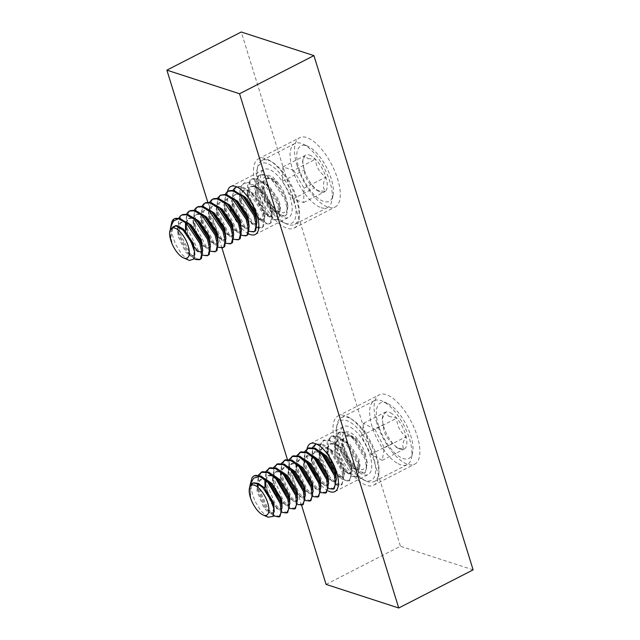 <?xml version="1.0" encoding="UTF-8"?>
<svg xmlns="http://www.w3.org/2000/svg" width="640" height="640" viewBox="0 0 640 640"><rect width="100%" height="100%" fill="white"/><g stroke="black" fill="none" stroke-linecap="round" stroke-linejoin="round"><path stroke-width="0.48" stroke-dasharray="3.2 2.4" d="M376.76 422.92A38.944 16.264 62.9 0 1 379.216 394.84A38.944 16.264 62.9 0 1 417.208 436.064A38.944 16.264 62.9 0 1 414.752 464.144A38.944 16.264 62.9 0 1 376.76 422.92M335.696 443.976A38.944 16.264 62.9 0 1 338.152 415.896A38.944 16.264 62.9 0 1 376.144 457.12A38.944 16.264 62.9 0 1 373.688 485.2A38.944 16.264 62.9 0 1 335.696 443.976M341.928 446A26.944 11.256 62.9 0 1 343.632 426.576A26.944 11.256 62.9 0 1 369.912 455.096A26.944 11.256 62.9 0 1 368.216 474.52A26.944 11.256 62.9 0 1 341.928 446M328.08 490.872A26.944 11.256 62.9 0 1 308.616 463.088A26.944 11.256 62.9 0 1 307.088 448.688M297.168 165.8A38.944 16.264 62.9 0 1 299.624 137.72A38.944 16.264 62.9 0 1 337.616 178.936A38.944 16.264 62.9 0 1 335.16 207.016A38.944 16.264 62.9 0 1 297.168 165.8M256.104 186.856A38.944 16.264 62.9 0 1 258.56 158.776A38.944 16.264 62.9 0 1 296.552 200A38.944 16.264 62.9 0 1 294.096 228.08A38.944 16.264 62.9 0 1 256.104 186.856M262.336 188.88A26.944 11.256 62.9 0 1 264.032 169.448A26.944 11.256 62.9 0 1 290.32 197.968A26.944 11.256 62.9 0 1 288.624 217.4A26.944 11.256 62.9 0 1 262.336 188.88M248.584 233.8A26.944 11.256 62.9 0 1 229.024 205.96A26.944 11.256 62.9 0 1 227.488 191.592M301.576 505.248L287.336 459.272M221.968 248.08L207.728 202.08M326.072 584.384L400.448 546.248L241.264 32M473.12 569.856L400.448 546.248M285.616 223.424A33.544 14.016 -117.1 0 0 293.752 199.088A33.544 14.016 -117.1 0 0 267.04 163.424A33.544 14.016 -117.1 0 0 257 169.856A33.544 14.016 -117.1 0 0 263.856 199.816A33.544 14.016 -117.1 0 0 284.192 222.872A33.544 14.016 -117.1 0 0 285.616 223.424M268.32 160.288A35.944 15.016 62.9 0 1 294.6 192.032A35.944 15.016 62.9 0 1 294.664 224.416A35.944 15.016 62.9 0 1 288.216 224.568A35.944 15.016 62.9 0 1 286.688 223.984A35.944 15.016 62.9 0 1 264.904 199.28A35.944 15.016 62.9 0 1 257.56 167.176A35.944 15.016 62.9 0 1 261.864 160.448A35.944 15.016 62.9 0 1 268.32 160.288M306.448 145.704A31.152 13.016 62.9 0 1 307.776 146.216A31.152 13.016 62.9 0 1 326.648 167.616A31.152 13.016 62.9 0 1 333.016 195.44A31.152 13.016 62.9 0 1 323.696 201.416A31.152 13.016 62.9 0 1 298.896 168.304A31.152 13.016 62.9 0 1 306.448 145.704M321.152 207.688A35.944 15.016 -117.1 0 0 327.6 207.528A35.944 15.016 -117.1 0 0 331.904 200.792A35.944 15.016 -117.1 0 0 324.56 168.696A35.944 15.016 -117.1 0 0 302.776 143.992A35.944 15.016 -117.1 0 0 301.248 143.4A35.944 15.016 -117.1 0 0 294.8 143.56A35.944 15.016 -117.1 0 0 294.864 175.944A35.944 15.016 -117.1 0 0 321.152 207.688M309.328 155A20.752 8.672 62.9 0 1 315.488 159.24A20.752 8.672 62.9 0 1 325.848 177.056A20.752 8.672 62.9 0 1 325.44 191.376A20.752 8.672 62.9 0 1 319.936 191.776A20.752 8.672 62.9 0 1 314.656 187.88A20.752 8.672 62.9 0 1 304.296 170.056A20.752 8.672 62.9 0 1 303.12 158.976A20.752 8.672 62.9 0 1 304.712 155.736A20.752 8.672 62.9 0 1 309.328 155M307.848 158.64L315.488 159.24C315.984 166.632 319.44 172.568 325.848 177.056C322.784 183.296 322.648 188.064 325.44 191.376L317.096 190.512L314.656 187.88C308.304 183.488 304.848 177.552 304.296 170.056L302.536 161.784L304.712 155.736L307.848 158.64M170.432 228.8L170.736 237.008L171.952 242.312A17.736 7.408 62.9 0 1 169.904 230.968L171.904 227.2L172.816 226.576L176.496 226.24L183.904 230.92M194.376 250.864L193.488 255.68L192.872 256.152L190.192 255.976L185.568 252.024L178.008 236.128L177.432 228.264L179.648 223.224L180.56 222.6L184.248 222.264L190.336 225.712M194.816 254.696L193.84 255.656L191.16 255.48L186.544 251.528L178.976 235.632L178.584 233.64L180.616 222.728L181.528 222.104L185.216 221.768L186.872 222.312M202.016 246.088L201.744 250.928M202.712 250.432L200.624 252.176L197.936 252L194.048 248.88M201.592 251.68L201.072 251.864M185.496 222.648L188.312 218.632L191.992 218.296L199.4 222.976M209.768 242.12L208.992 247.728L208.368 248.208L205.688 248.024L201.792 244.904M186.256 223.112L188.368 218.76L189.28 218.128L192.96 217.8L194.616 218.336M210.464 246.456L209.336 247.712L206.656 247.528L203.504 245.176L196.6 234.296M201.168 244.192L193.504 228.184L192.928 220.32L195.152 215.28L196.056 214.656L199.744 214.32L207.152 219M217.52 238.144L216.736 243.76L216.12 244.232L213.432 244.056L208.816 240.104L201.256 224.208L200.68 216.344L202.896 211.304L203.808 210.68L207.488 210.344L214.896 215.024M195.584 231.584L194.08 225.696L196.12 214.784L197.032 214.16L200.712 213.824L202.368 214.36M218.216 242.48L217.088 243.736L214.408 243.56L209.784 239.608L202.224 223.712L201.832 221.72L203.864 210.808L204.776 210.184L208.456 209.848L210.112 210.392M225.264 234.168L224.488 239.784L223.864 240.256L221.184 240.08L216.568 236.128L209 220.232L208.424 212.376L210.648 207.336L211.56 206.704L215.24 206.376L222.648 211.048M225.96 238.512L224.84 239.76L222.152 239.584L217.536 235.632L209.968 219.736L209.576 217.744L211.616 206.84L212.528 206.208L216.208 205.88L217.864 206.416M233.016 230.192L232.24 235.808L231.616 236.288L228.936 236.104L224.312 232.152L216.752 216.264L216.176 208.4L218.392 203.36L219.304 202.736L222.992 202.4L229.08 205.848M233.712 234.536L232.584 235.792L229.904 235.608L225.288 231.656L217.72 215.76L217.328 213.776L219.36 202.864L220.272 202.24L223.96 201.904L225.616 202.44M240.76 226.224L239.984 231.832L239.368 232.312L236.68 232.136L232.064 228.184L224.496 212.288L223.92 204.424L226.144 199.384L227.056 198.76L230.736 198.424L238.144 203.104M241.464 230.56L240.336 231.816L237.648 231.64L233.032 227.68L225.464 211.792L225.08 209.8L227.112 198.888L228.024 198.264L231.704 197.928L233.36 198.472M248.512 222.248L247.736 227.864L247.112 228.336L244.432 228.16L239.816 224.208L232.248 208.312L231.672 200.456L233.896 195.416L234.8 194.784L238.488 194.456L244.576 197.896M249.208 226.592L248.08 227.84L245.4 227.664L242.248 225.312L235.344 214.424M256.44 219.944L255.48 223.888L254.864 224.368L252.184 224.184L247.56 220.232L240 204.336L239.424 196.48L241.64 191.44L242.552 190.816L246.232 190.48L253.64 195.16L262.296 208.336L264.008 214.304L263.232 219.912L262.616 220.392L259.928 220.216L255.312 216.256L247.744 200.368L247.168 192.504L249.392 187.464L250.304 186.84L253.984 186.504L261.392 191.184L270.04 204.368L271.76 210.328L270.984 215.944L270.36 216.416L267.68 216.24L263.064 212.288L255.496 196.392L254.92 188.536L257.136 183.488L258.048 182.864L261.736 182.528L267.64 185.824L269.144 187.208L277.792 200.392L279.512 206.352L278.728 211.968L278.112 212.44L275.424 212.264L270.808 208.312L263.24 192.416L262.672 184.56L264.888 179.52L265.8 178.896L269.48 178.56L276.888 183.24L285.544 196.416L287.368 203.056L287.032 210.104L283.64 212.992L278.256 211.32L272.096 205.552C275.464 210.624 278.76 213.888 281.992 215.352L285.792 215.496L284.824 216L281.024 215.848L274.56 210.624L263.888 189.384A23.96 10.008 -117.1 0 0 272.096 205.552M234.328 211.72L232.824 205.824L234.864 194.912L235.776 194.288L239.456 193.952L241.112 194.496M256.96 222.616L255.832 223.864L253.152 223.688L248.528 219.736L240.968 203.84L240.576 201.856L242.608 190.944L243.52 190.32L247.208 189.984L253.112 193.272L263.264 207.84L265.128 215.04L264.2 219.416L263.584 219.896L260.896 219.712L256.28 215.76L248.712 199.872L248.328 197.88L250.36 186.968L251.272 186.344L254.952 186.008L260.864 189.296L271.008 203.872L272.88 211.064L271.952 215.448L271.328 215.92L268.648 215.744L264.032 211.792L256.464 195.896L256.072 193.904L258.112 182.992L259.016 182.368L262.704 182.032L268.608 185.328L278.76 199.896L280.624 207.096L279.696 211.472L279.08 211.944L276.392 211.768L271.776 207.816L264.208 191.92L263.824 189.928L265.856 179.024L266.768 178.392L270.448 178.064C273.448 178.832 276.448 180.96 279.464 184.448A17.736 7.408 62.9 0 1 285.544 196.416M171.952 242.312L170.832 237.616L172.872 226.704L175.496 225.6M193.856 248.664L185.528 231.096M198.904 251.504L195.752 249.152L193.376 246.392M192.944 245.808L188.048 236.176M187.832 235.56L185.712 225.824L186.6 214.064M200.552 259.208L200.048 259.416M254.8 231.392L251 231.24L244.536 226.016L233.856 204.776L232.856 194.28L235.624 187.584L236.808 186.76L241.608 186.4L249.36 190.96L250.848 192.368L262.624 210.88L264.64 218.2L263.432 226.752L262.544 227.424L258.744 227.272L252.28 222.048L241.608 200.808L240.6 190.304L243.376 183.608L244.552 182.792L249.352 182.432L258.6 188.4L270.368 206.904L272.384 214.224L271.184 222.776L270.296 223.448L266.496 223.296L260.032 218.072L249.352 196.832L248.352 186.328L251.128 179.632L252.304 178.816L257.104 178.456L264.864 183.016L266.344 184.424L278.12 202.936L280.136 210.256L278.936 218.808L278.048 219.472L274.248 219.32L267.776 214.096L257.104 192.856L256.104 182.352L258.872 175.664L260.056 174.84L264.856 174.48L274.096 180.448L285.872 198.96L287.888 206.28L286.68 214.832L285.792 215.496M257.072 227.432L251.312 222.544L240.64 201.304L239.952 198.008L239.824 189.472L242.408 184.104L243.584 183.288L248.384 182.928L256.144 187.488L269.4 207.4L271.696 217.24L270.216 223.272L269.328 223.944L265.528 223.792L260.52 220.128L259.064 218.568L248.384 197.328L247.704 194.032L247.568 185.496L250.16 180.128L251.336 179.312L256.136 178.952L263.896 183.512L277.152 203.432L279.448 213.272L277.96 219.304L277.072 219.968L273.272 219.816L266.808 214.592L256.136 193.352L255.448 190.056L255.32 181.52L257.904 176.16L259.088 175.336L263.888 174.976L271.64 179.536L284.896 199.456L287.192 209.296L285.712 215.328L284.824 216M236.768 186.888L240.64 186.896L248.392 191.464L261.656 211.376L263.944 221.216L262.464 227.248L261.576 227.92L258.752 228.104M247.048 235.368L243.248 235.216L236.784 229.992L226.112 208.752L225.104 198.248L227.88 191.552L229.056 190.736M239.304 239.344L235.496 239.192L229.032 233.968L218.36 212.728L217.36 202.224L220.128 195.528L221.312 194.712M231.552 243.312L227.752 243.16L221.288 237.944L210.608 216.696L209.608 206.2L212.384 199.504L213.56 198.688M223.8 247.288L220 247.136L213.536 241.912L202.864 220.672L201.856 210.168L204.632 203.48L205.808 202.656M216.056 251.264L212.256 251.112L205.792 245.888L195.112 224.648L194.112 214.144L196.88 207.448L198.064 206.632M208.304 255.232L204.504 255.088L198.04 249.864L187.368 228.624L186.36 218.12L189.136 211.424L190.312 210.608M249.32 231.4L243.56 226.52L232.888 205.272L232.2 201.976L233.088 190.216M241.568 235.376L235.816 230.488L225.136 209.248L224.456 205.952L225.344 194.192M233.824 239.352L228.064 234.464L217.392 213.224L216.704 209.928L217.592 198.168M226.072 243.328L220.32 238.44L209.64 217.2L208.96 213.896L209.84 202.136M218.32 247.296L212.568 242.408L201.896 221.168L201.208 217.872L202.096 206.112M210.576 251.272L204.816 246.384L200.224 239.936M197.192 233.992L193.456 221.848L194.344 210.088M202.824 255.248L197 250.272M194.8 247.488L192.48 243.904M189.448 237.968L185.712 225.824M196.752 259.056L190.288 253.832L179.616 232.592L178.608 222.088L181.384 215.4L182.568 214.576M194.112 258.648L189.32 254.328L178.648 233.088L177.96 229.792L178.848 218.032M171.752 222.216L174.816 218.552M169.904 230.968L170.048 230.16M188.6 260.128L181.888 254.456L175.632 244.424L171.752 233.008L171.456 223.368M263.888 189.384L263.24 186.32L263.416 178.408L266.864 174.832L272.84 177L279.464 184.448M293.696 170.416L304.056 188.232L303.64 202.552L292.864 199.048L282.504 181.232L282.92 166.912L293.696 170.416L315.488 159.24M304.056 188.232L325.848 177.056M303.64 202.552L325.44 191.376M292.864 199.048L314.656 187.88M282.504 181.232L304.296 170.056M282.92 166.912L304.712 155.736M362.744 479.496A33.544 14.016 -117.1 0 0 363.784 480A33.544 14.016 -117.1 0 0 374.248 459.424A33.544 14.016 -117.1 0 0 349.104 421.608A33.544 14.016 -117.1 0 0 336.592 426.984A33.544 14.016 -117.1 0 0 343.024 456.096A33.544 14.016 -117.1 0 0 362.744 479.496M350.552 418.544A35.944 15.016 62.9 0 1 375.08 451.392A35.944 15.016 62.9 0 1 374.256 481.536A35.944 15.016 62.9 0 1 366.28 481.104A35.944 15.016 62.9 0 1 365.168 480.568A35.944 15.016 62.9 0 1 344.04 455.496A35.944 15.016 62.9 0 1 337.152 424.304A35.944 15.016 62.9 0 1 341.456 417.576A35.944 15.016 62.9 0 1 350.552 418.544M388.336 403.808A31.152 13.016 62.9 0 1 406.64 425.536A31.152 13.016 62.9 0 1 412.616 452.568A31.152 13.016 62.9 0 1 401 457.56A31.152 13.016 62.9 0 1 377.648 422.44A31.152 13.016 62.9 0 1 387.368 403.336A31.152 13.016 62.9 0 1 388.336 403.808M398.096 463.68A35.944 15.016 -117.1 0 0 407.192 464.648A35.944 15.016 -117.1 0 0 411.496 457.92A35.944 15.016 -117.1 0 0 404.616 426.728A35.944 15.016 -117.1 0 0 383.488 401.656A35.944 15.016 -117.1 0 0 382.368 401.12A35.944 15.016 -117.1 0 0 374.392 400.688A35.944 15.016 -117.1 0 0 373.576 430.832A35.944 15.016 -117.1 0 0 398.096 463.68M390.448 412.776A20.752 8.672 62.9 0 1 396.744 418.176A20.752 8.672 62.9 0 1 406.128 436.688A20.752 8.672 62.9 0 1 404.048 449.184A20.752 8.672 62.9 0 1 399.528 448.896A20.752 8.672 62.9 0 1 392.592 443.184A20.752 8.672 62.9 0 1 383.208 424.68A20.752 8.672 62.9 0 1 382.712 416.104A20.752 8.672 62.9 0 1 385.28 412.176A20.752 8.672 62.9 0 1 390.448 412.776M388.768 416.328L396.744 418.176C396.912 425.792 400.04 431.96 406.128 436.688C402.512 442.32 401.816 446.488 404.048 449.184L396.664 447.624L392.592 443.184C386.56 438.568 383.432 432.4 383.208 424.68L382.072 419.192L385.28 412.176L388.768 416.328M249.792 486.688L252.336 483.736L257.392 483.92L262.96 487.752M273.784 507.984L272.312 513.36L268.48 512.544L263.744 507.592L257.016 491.112L257.152 483.888L259.992 479.808L265.144 479.952L269.736 482.888M274.216 511.952L273.216 512.888L269.448 512.048L264.712 507.096L258 490.744L258.12 483.392L260.968 479.312L266.336 479.544M281.608 504.912L280 509.416L276.224 508.568L273.464 506.072M282.136 507.648L280.968 508.92L277.192 508.072L272.8 503.592M264.912 479.864L267.832 475.792L272.888 475.976L278.76 480.104M289.176 499.272L287.744 505.44L283.976 504.592L281.216 502.104M265.672 480.304L268.712 475.336L274.08 475.568M289.888 503.68L288.712 504.944L284.944 504.096L282.992 502.456L280.208 499.152L276.024 491.512M273.2 486.472L272.512 483.168L272.648 475.936L275.496 471.864L280.64 472L286.512 476.128M296.928 495.296L295.552 501.44L291.728 500.624L286.992 495.672L280.264 479.192L280.4 471.968L283.328 467.84L288.392 468.032L294.264 472.16M275.008 488.808L273.48 482.672L273.616 475.44L276.544 471.32L281.832 471.6M297.632 499.704L296.464 500.968L292.696 500.12L287.96 495.176L281.248 478.824L281.368 471.472L284.208 467.392L289.584 467.624M304.856 492.992L303.24 497.496L299.472 496.648L294.736 491.696L288.008 475.216L288.144 467.992L290.992 463.912L296.136 464.056L302.008 468.184M305.384 495.728L304.208 497L300.44 496.152L298.496 494.512L295.704 491.2L291.52 483.56M312.424 487.352L311.056 493.488L307.224 492.672L302.488 487.728L295.76 471.248L295.896 464.016L298.744 459.936L303.888 460.08L309.76 464.208M290.504 480.864L288.976 474.72L289.112 467.496L291.96 463.416L297.328 463.648M313.128 491.752L311.96 493.024L308.192 492.176L303.456 487.232L296.744 470.872L296.864 463.52L299.712 459.44L305.08 459.68M320.352 485.048L318.744 489.544L314.968 488.696L310.24 483.752L303.504 467.272L303.648 460.048L306.576 455.92L311.632 456.104L317.504 460.24M320.88 487.784L319.712 489.048L315.944 488.2L311.208 483.256L304.496 466.904L304.616 459.544L307.456 455.472L312.824 455.704M327.92 479.408L326.488 485.576L322.72 484.728L316.88 478.152M328.632 483.808L327.456 485.072L323.688 484.232L318.952 479.28L312.248 462.928L312.36 455.576L315.208 451.496L320.576 451.728M313.792 472.136L311.256 463.296L311.392 456.072L314.24 451.992L319.384 452.136L325.256 456.264M335.672 475.432L334.24 481.6L330.472 480.752L325.736 475.808L319.008 459.328L319.144 452.096L321.984 448.016L327.136 448.16L333.16 452.448L342.472 467.6L343.424 471.456L341.984 477.624L338.216 476.776L333.48 471.832L326.752 455.352L326.888 448.12L329.824 444L334.88 444.184L340.912 448.472L350.224 463.624L351.168 467.488L349.8 473.624L345.968 472.808L341.232 467.856L334.504 451.376L334.64 444.152L337.488 440.072L342.632 440.216L348.504 444.344L357.968 459.656L358.92 463.512L357.544 469.648L353.712 468.832L348.984 463.888L342.248 447.408L342.392 440.176L345.232 436.096L350.376 436.24L356.408 440.52L365.72 455.68L366.736 459.976L366.272 467.328L362.36 469.816L356.392 467.136L349.888 460.088C353.072 465.56 356.384 469.44 359.824 471.72L365.232 472.704L364.176 473.24L358.856 472.216L355.52 469.472L352.232 465.648L342.688 443.616A23.96 10.008 -117.1 0 0 349.888 460.088M336.376 479.832L335.208 481.104L331.44 480.256L326.704 475.312L319.992 458.952L320.112 451.6L323.04 447.48L328.104 447.664L334.128 451.952L343.44 467.104L344.576 473.68L343.016 477.096L339.184 476.28L334.448 471.336L327.744 454.984L327.864 447.624L330.792 443.504L335.848 443.688L341.88 447.976L351.192 463.128L352.328 469.704L350.768 473.128L346.936 472.312L342.2 467.36L335.472 450.88L335.608 443.656L338.536 439.536L343.6 439.72L349.624 444L358.936 459.16L360.08 465.728L358.512 469.152L354.688 468.336L349.952 463.392L343.24 447.032L343.36 439.68L346.2 435.6L351.352 435.744C354.504 437.12 357.512 439.704 360.384 443.488A17.736 7.408 62.9 0 1 365.72 455.68M249.936 486.232L250.76 497.24L250.232 494.592L250.368 487.36L253.216 483.28L254.52 482.856M250.76 497.24A17.736 7.408 62.9 0 1 249.624 487.36M273.296 505.888L271.496 503.624L264.968 488.312M272.408 503.048L265.752 486.768L265.128 482.912L266.016 471.272M280.608 501.408L279.24 499.648L273.52 487.648M268.048 517.192L260.888 510.936L254.904 501.016L251.256 489.936L251.016 480.648M279.992 516.416L274.584 515.432L267.96 508.864L258.416 486.832L258.384 477.176L262 471.784M329.784 457.52L328.16 451.064L328.12 441.416L331.848 435.968L338.456 436.328L346.376 442.24L358.504 462.944L359.544 467.392L357.48 476.68L352.072 475.696L345.448 469.128L335.904 447.096L335.872 437.44L339.488 432.048L346.208 432.36L354.12 438.264L366.248 458.968L367.296 463.416L365.232 472.704M336.488 484.648L332.28 481.392L328.984 477.568L319.44 455.536L319.448 445.72L323.024 440.496L329.744 440.8L337.656 446.704L349.784 467.416L351.096 476.408L348.76 481.144L343.36 480.16L340.024 477.416L336.736 473.6L327.192 451.56L327.192 441.744L330.88 436.464L337.488 436.832L345.408 442.736L357.536 463.44L358.848 472.44L356.512 477.176L351.104 476.192L344.48 469.624L334.864 447.152L334.944 437.768L338.632 432.488L345.24 432.856L353.152 438.76L365.28 459.464L366.6 468.464L364.264 473.2M334.232 488.6L328.832 487.616L322.208 481.048L312.664 459.016L312.624 449.368L316.24 443.968L322.96 444.28L330.248 449.536L343 470.888L344.048 475.336L341.984 484.624L336.576 483.64L329.952 477.072L320.408 455.04L320.368 445.392L323.992 439.992L330.712 440.304L338.624 446.208L350.752 466.92L351.8 471.368L349.728 480.648L344.328 479.664L337.704 473.096L331.824 462.896M316.416 444.032L321.992 444.776L329.912 450.68L342.032 471.392L343.352 480.384L341.016 485.12L338.328 485.352M328.736 488.616L324.528 485.368L321.24 481.544L311.696 459.512L312.512 447.432M326.488 492.568L321.08 491.584L314.456 485.024L304.912 462.984L304.872 453.336L308.488 447.944M320.984 492.592L316.776 489.336L313.488 485.52L303.944 463.488L304.76 451.408M318.736 496.544L313.328 495.56L306.704 488.992L297.16 466.96L297.128 457.312L300.744 451.92M313.24 496.568L309.032 493.312L305.736 489.488L296.192 467.456L297.016 455.376M310.984 500.52L305.584 499.536L298.96 492.968L289.416 470.936L289.376 461.288L292.992 455.888M305.488 500.536L301.28 497.288L297.992 493.464L288.448 471.432L289.264 459.352M303.24 504.496L297.832 503.512L291.208 496.944L281.664 474.912L281.624 465.256L285.248 459.864M297.744 504.512L293.536 501.256L290.24 497.44L280.696 475.408L281.512 463.328M295.488 508.464L290.088 507.48L283.464 500.912L273.92 478.88L273.88 469.232L277.496 463.84M289.992 508.488L285.784 505.232L279.696 497.224M287.744 512.44L282.336 511.456L275.712 504.888L266.168 482.856L266.128 473.208L269.744 467.808M282.24 512.464L278.032 509.208L271.944 501.2M276.608 491.208L272.872 478.936L273.768 467.304M270.6 498.792L269.96 497.536M268.864 495.184L265.128 482.912M273.472 515.832L266.992 509.36L257.448 487.328L258.272 475.248M252.016 477.808L254.088 475.848M360.384 443.488C351.352 427.248 339.376 428.536 342.688 443.616L343.24 447.032M374.952 429.352L384.336 447.856L382.256 460.36L370.792 454.36L361.408 435.856L363.488 423.352L374.952 429.352L396.744 418.176M384.336 447.856L406.128 436.688M382.256 460.36L404.048 449.184M370.792 454.36L392.592 443.184M361.408 435.856L383.208 424.68M363.488 423.352L385.28 412.176M338.152 415.896L379.216 394.84M310.312 443.656L343.632 426.576M258.56 158.776L299.624 137.72M230.72 186.536L264.032 169.448M255.312 234.48L288.624 217.4M294.096 228.08L335.16 207.016M334.904 491.608L368.216 474.52M373.688 485.2L414.752 464.144M307.776 146.216L302.776 143.992M333.016 195.44L331.904 200.792M327.6 207.528L294.664 224.416M192.872 256.152L193.84 255.656M208.368 248.208L209.336 247.712M216.12 244.232L217.088 243.736M223.872 240.256L224.84 239.76M231.616 236.288L232.584 235.792M239.368 232.312L240.336 231.816M247.112 228.336L248.08 227.84M254.864 224.368L255.832 223.864M262.616 220.392L263.584 219.896M270.36 216.416L271.328 215.92M278.112 212.44L279.08 211.944M172.816 226.576L173.784 226.08M180.56 222.6L181.528 222.104M188.312 218.632L189.28 218.136M196.056 214.656L197.024 214.16M203.808 210.68L204.776 210.184M211.56 206.704L212.528 206.208M219.304 202.736L220.272 202.24M227.056 198.76L228.024 198.264M234.8 194.784L235.768 194.288M242.552 190.816L243.52 190.32M250.304 186.84L251.272 186.344M258.048 182.864L259.016 182.368M265.8 178.896L266.768 178.4M278.048 219.472L277.08 219.968M270.296 223.448L269.328 223.944M262.544 227.424L261.576 227.92M260.056 174.84L259.08 175.344M252.304 178.816L251.336 179.312M244.552 182.792L243.584 183.288M190.776 255.888L188.008 253.128M177.96 229.792L178.584 233.64M198.528 251.92L195.752 249.152M206.28 247.944L203.504 245.176M193.456 221.848L194.08 225.696M214.024 243.968L211.248 241.208M201.208 217.872L201.832 221.72M221.776 240L219 237.232M208.96 213.896L209.576 217.744M229.528 236.024L226.752 233.256M216.704 209.928L217.328 213.776M237.272 232.048L234.496 229.28M224.456 205.952L225.08 209.8M245.024 228.08L242.248 225.312M232.2 201.976L232.824 205.824M252.768 224.104L249.992 221.336M239.952 198.008L240.576 201.856M260.52 220.128L257.744 217.36M247.704 194.032L248.328 197.88M268.272 216.152L265.496 213.392M255.448 190.056L256.072 193.904M276.016 212.184L273.24 209.416M263.24 186.32L263.824 189.928M170.832 237.616L170.736 237.008M253.64 195.16L250.848 192.368M264.008 214.304L264.64 218.2M261.392 191.184L258.6 188.4M271.76 210.328L272.384 214.224M269.144 187.208L266.344 184.424M279.512 206.352L280.136 210.256M276.888 183.24L274.096 180.448M287.368 203.056L287.888 206.28M294.8 143.56L261.864 160.448M317.096 190.512L319.936 191.776M302.536 161.784L303.12 158.976M284.192 222.872L286.688 223.984M257 169.856L257.56 167.176M363.784 480L366.28 481.104M412.616 452.568L411.496 457.92M407.192 464.648L374.256 481.536M272.312 513.36L273.28 512.864M280.056 509.384L281.024 508.888M287.808 505.408L288.776 504.912M295.552 501.44L296.52 500.944M303.304 497.464L304.272 496.968M311.056 493.488L312.024 492.992M318.8 489.52L319.768 489.016M326.552 485.544L327.52 485.048M334.296 481.568L335.264 481.072M342.048 477.592L343.016 477.096M349.8 473.624L350.768 473.128M357.544 469.648L358.512 469.152M252.248 483.784L253.216 483.28M260 479.808L260.968 479.312M267.744 475.832L268.712 475.336M275.496 471.856L276.464 471.36M283.24 467.888L284.208 467.392M290.992 463.912L291.96 463.416M298.744 459.936L299.712 459.44M306.488 455.968L307.456 455.472M314.24 451.992L315.208 451.496M321.984 448.016L322.96 447.52M329.736 444.048L330.704 443.544M337.488 440.072L338.456 439.576M345.232 436.096L346.2 435.6M357.48 476.68L356.512 477.176M349.728 480.648L348.76 481.152M341.984 484.624L341.016 485.12M339.488 432.048L338.52 432.544M331.736 436.024L330.768 436.52M323.992 439.992L323.024 440.488M270.288 513.184L267.496 510.408M257.376 486.888L258 490.744M278.032 509.208L275.248 506.432M285.784 505.232L282.992 502.456M272.872 478.936L273.504 482.8M293.536 501.256L290.744 498.48M280.624 474.96L281.248 478.824M301.28 497.288L298.496 494.512M288.368 470.992L289 474.848M309.032 493.312L306.24 490.536M296.12 467.016L296.744 470.872M316.776 489.336L313.992 486.56M303.872 463.04L304.496 466.904M324.528 485.368L321.736 482.592M311.616 459.072L312.248 462.928M332.28 481.392L329.488 478.616M319.368 455.096L319.992 458.952M340.024 477.416L337.24 474.64M327.112 451.12L327.744 454.984M347.776 473.448L344.984 470.672M334.864 447.152L335.488 451.008M355.52 469.472L352.736 466.696M333.008 452.288L330.248 449.536M343.424 471.456L344.048 475.336M340.752 448.312L337.992 445.568M351.168 467.488L351.8 471.368M348.504 444.344L345.744 441.592M358.92 463.512L359.544 467.392M356.248 440.368L353.496 437.616M366.736 459.976L367.296 463.416M374.392 400.688L341.456 417.576M396.664 447.624L399.528 448.896M382.072 419.192L382.712 416.104M387.368 403.336L382.368 401.12M336.592 426.984L337.152 424.304"/><path stroke-width="0.96" d="M307.088 448.688A26.944 11.256 62.9 0 1 310.312 443.656A26.944 11.256 62.9 0 1 336.6 472.176A26.944 11.256 62.9 0 1 334.904 491.608A26.944 11.256 62.9 0 1 328.08 490.872M227.488 191.592A26.944 11.256 62.9 0 1 230.72 186.536A26.944 11.256 62.9 0 1 257.008 215.056A26.944 11.256 62.9 0 1 255.312 234.48A26.944 11.256 62.9 0 1 248.584 233.8M239.552 93.752L313.928 55.616L241.264 32L166.88 70.144L239.552 93.752L398.736 608L473.12 569.856L313.928 55.616M398.736 608L326.072 584.384L301.576 505.248M287.336 459.272L221.968 248.08M207.728 202.08L166.88 70.144M169.808 231.312A16.776 7.008 -117.1 0 0 173.232 246.288A16.776 7.008 -117.1 0 0 183.4 257.816A16.776 7.008 -117.1 0 0 184.112 258.096A16.776 7.008 -117.1 0 0 188.176 245.928A16.776 7.008 -117.1 0 0 174.824 228.096A16.776 7.008 -117.1 0 0 169.808 231.312L170.048 230.16L175.824 225.648L183.216 230.24L192.552 244.104L194.376 250.864M175.496 225.6L177.464 225.744L183.376 229.032L193.52 243.608L194.816 254.696M190.336 225.712L200.304 240.128L202.648 249.984L201.44 258.544L199.584 259.704L195.784 259.552L194.112 258.648M201.744 250.928L200.624 252.176M186.872 222.312L191.12 225.064L201.272 239.632L202.712 250.432M201.072 251.864L198.904 251.504M178.848 218.032L180.416 215.896L182.56 214.576L187.368 214.216L195.12 218.776L199.4 222.976L208.056 236.152L210.4 246.016L209.192 254.568L207.336 255.736L202.824 255.248M194.616 218.336L198.872 221.088L209.024 235.656L210.464 246.456M186.6 214.064L188.168 211.92L190.312 210.608L195.112 210.24L202.872 214.808L207.152 219L215.8 232.184L218.144 242.04L216.944 250.592L215.088 251.76L210.576 251.272M202.368 214.36L206.624 217.112L216.768 231.68L218.216 242.48M194.344 210.088L195.912 207.944L198.064 206.632L202.864 206.272L210.616 210.832L214.896 215.024L223.552 228.208L225.896 238.064L224.688 246.616L222.832 247.784L218.32 247.296M210.112 210.392L214.368 213.144L224.52 227.712L225.96 238.512M202.096 206.112L203.664 203.976L205.808 202.656L210.608 202.296L218.368 206.856L222.648 211.048L231.296 224.232L233.64 234.096L232.44 242.648L230.584 243.808L226.072 243.328M217.864 206.416L222.12 209.168L232.264 223.736L233.712 234.536M229.08 205.848L239.048 220.256L241.392 230.12L240.192 238.672L238.336 239.84L233.824 239.352M225.616 202.44L229.864 205.192L240.016 219.76L241.464 230.56M220.336 195.208L226.112 194.352L233.864 198.912L238.144 203.104L246.8 216.288L249.144 226.144L247.936 234.696L246.08 235.864L241.568 235.376M233.36 198.472L237.616 201.216L247.768 215.792L249.208 226.592M244.576 197.896L254.544 212.312L256.44 219.944M241.112 194.496L245.368 197.248L255.512 211.816L256.96 222.616M185.528 231.096L185.496 222.648M193.376 246.392L192.944 245.808M188.048 236.176L187.832 235.56M186.336 229.664L186.256 223.112M201.792 244.904L201.168 244.192M196.6 234.296L195.584 231.584M235.344 214.424L234.328 211.72M183.216 230.24L190.648 240.552L194.552 251.824L193.888 259.048L189.44 260.448L183.4 257.816M174.344 218.792A23.96 10.008 62.9 0 1 178.648 218.688L173.592 220.936L170.744 226.776L171.752 222.216A23.96 10.008 62.9 0 1 174.344 218.792L179.616 218.192L188.856 224.16L200.632 242.672L202.648 249.984M200.048 259.416L196.752 259.056M178.648 218.688L186.4 223.248L199.664 243.168L201.96 253.008L200.472 259.04L199.584 259.704M258.752 228.104L257.072 227.432M225.344 194.192L226.912 192.056L229.056 190.736L233.856 190.376L243.096 196.344L254.872 214.856L256.888 222.176L255.688 230.728L253.832 231.888L249.32 231.4M228.088 191.232L232.888 190.872L240.648 195.432L253.904 215.352L256.2 225.192L254.72 231.224L253.832 231.888M235.352 200.32L247.12 218.824L249.144 226.144M217.592 198.168L220.344 195.208L225.144 194.848L232.896 199.408L246.152 219.32L248.448 229.16L246.968 235.192L246.08 235.864M209.84 202.136L211.408 200L213.56 198.688L218.36 198.32L226.12 202.888L227.6 204.288L239.376 222.8L241.392 230.12M212.592 199.184L217.392 198.816L225.152 203.384L238.408 223.296L240.704 233.136L239.216 239.168L238.328 239.84M219.848 208.264L231.624 226.776L233.64 234.096M204.84 203.152L209.64 202.792L217.4 207.352L230.656 227.272L232.952 237.112L231.472 243.144L230.584 243.808M212.104 212.24L223.88 230.744L225.896 238.064M197.096 207.128L201.896 206.768L209.648 211.328L222.912 231.248L225.2 241.088L223.72 247.12L222.832 247.784M204.352 216.216L216.128 234.72L218.144 242.04M189.344 211.104L194.144 210.744L201.904 215.304L215.16 235.216L217.456 245.056L215.976 251.088L215.088 251.76M196.608 220.184L208.376 238.696L210.4 246.016M181.592 215.072L186.392 214.712L194.152 219.272L207.408 239.192L209.704 249.032L208.224 255.064L207.336 255.736M233.088 190.216L234.656 188.08L236.768 186.888M200.224 239.936L197.192 233.992M197 250.272L194.8 247.488M192.48 243.904L189.448 237.968M170.744 226.776L170.432 228.8M262.96 487.752L272.728 503.36L273.784 507.984M254.52 482.856L258.36 483.424L264.392 487.712L273.704 502.864L274.216 511.952M269.736 482.888L271.168 484.232L280.48 499.392L281.608 504.912M266.336 479.544L272.136 483.736L281.448 498.896L282.136 507.648M258.272 475.248L262.112 471.728L268.72 472.096L276.008 477.352L278.92 480.256L288.232 495.416L289.808 503.152L287.744 512.44L286.688 512.976L282.24 512.464M274.08 475.568L279.888 479.76L289.2 494.92L289.888 503.68M266.016 471.272L269.856 467.752L276.472 468.12L283.752 473.376L286.664 476.288L295.976 491.44L297.552 499.184L295.488 508.464L294.432 509.008L289.992 508.488M281.832 471.6L287.632 475.792L296.944 490.944L297.632 499.704M273.768 467.304L277.608 463.784L284.216 464.144L291.504 469.408L294.416 472.312L303.728 487.472L304.856 492.992M289.584 467.624L295.384 471.816L304.696 486.968L305.384 495.728M281.512 463.328L285.352 459.808L291.968 460.176L299.248 465.432L302.168 468.336L311.472 483.496L313.048 491.232L310.984 500.52L309.936 501.056L305.488 500.536M297.328 463.648L303.136 467.84L312.448 483L313.128 491.752M289.264 459.352L293.104 455.832L299.712 456.2L307 461.456L309.912 464.368L319.224 479.52L320.352 485.048M305.08 459.68L310.88 463.872L320.192 479.024L320.88 487.784M297.016 455.376L300.856 451.864L307.464 452.224L314.752 457.488L317.664 460.392L326.976 475.544L328.552 483.288L326.488 492.568L325.432 493.112L320.984 492.592M312.824 455.704L318.632 459.896L327.944 475.048L328.632 483.808M304.76 451.408L308.6 447.888L315.216 448.256L322.496 453.512L325.408 456.416L334.72 471.576L336.296 479.312L334.232 488.6L333.176 489.136L328.736 488.616M320.576 451.728L326.376 455.92L335.688 471.08L336.376 479.832M249.4 488.432L249.624 487.36A17.736 7.408 62.9 0 1 249.792 486.688C250.928 483.216 253.256 482.104 256.784 483.36L262.648 487.44L270.032 497.68L273.944 508.88L273.12 516.416L268.048 517.192L262.992 514.944A16.776 7.008 -117.1 0 0 268.224 504.656A16.776 7.008 -117.1 0 0 255.648 485.744A16.776 7.008 -117.1 0 0 249.4 488.432A16.776 7.008 -117.1 0 0 252.608 502.992A16.776 7.008 -117.1 0 0 262.472 514.688A16.776 7.008 -117.1 0 0 262.992 514.944M264.968 488.312L264.912 479.864M272.8 503.592L272.408 503.048M265.752 486.768L265.672 480.304M281.216 502.104L280.608 501.408M273.52 487.648L273.2 486.472M276.024 491.512L275.008 488.808M291.52 483.56L290.504 480.864M316.88 478.152L313.792 472.136M254.088 475.848L260.968 476.064L268.256 481.328L281.016 502.68L282.056 507.128L279.992 516.416L278.936 516.952L273.472 515.832M260 476.568L253.72 478.04L250.224 484.48L252.016 477.808A23.96 10.008 62.9 0 1 253.936 475.92A23.96 10.008 62.9 0 1 260 476.568L267.92 482.472L280.048 503.176L281.36 512.176L279.024 516.912M338.328 485.352L336.488 484.648M322.496 453.512L335.256 474.864L336.296 479.312M307.52 448.44L314.248 448.752L322.16 454.656L334.288 475.36L335.6 484.36L333.264 489.096M314.752 457.488L327.504 478.84L328.552 483.288M299.776 452.416L306.496 452.72L314.408 458.624L326.536 479.336L327.856 488.328L325.52 493.072M307 461.456L319.76 482.816L320.8 487.264L318.736 496.544L317.68 497.088L313.24 496.568M292.024 456.384L298.744 456.696L306.664 462.6L318.792 483.312L320.104 492.304L317.768 497.04M299.248 465.432L312.008 486.784L313.048 491.232M284.28 460.36L291 460.672L298.912 466.576L311.04 487.28L312.352 496.28L310.016 501.016M291.504 469.408L304.256 490.76L305.304 495.208L303.24 504.496L302.184 505.032L297.744 504.512M276.528 464.336L283.248 464.64L291.168 470.552L303.288 491.256L304.608 500.248L302.272 504.992M283.752 473.376L296.512 494.736L297.552 499.184M268.776 468.304L275.496 468.616L283.416 474.52L295.544 495.232L296.856 504.224L294.52 508.96M276.008 477.352L288.76 498.704L289.808 503.152M261.032 472.28L267.752 472.592L275.664 478.496L287.792 499.2L289.104 508.2L286.776 512.936M331.824 462.896L329.784 457.52M316.24 443.968L315.272 444.464L316.416 444.032M312.512 447.432L315.272 444.464M279.696 497.224L276.608 491.208M271.944 501.2L270.6 498.792M269.96 497.536L268.864 495.184M250.224 484.48L249.936 486.232M236.664 186.84L235.84 187.264M194.272 250.064L194.552 251.824M191.648 226.944L188.856 224.16M230.392 207.08L227.6 204.288M245.896 199.128L243.096 196.344M256.264 218.272L256.888 222.176M263.264 488.048L262.648 487.44M273.68 507.224L273.944 508.88M271.016 484.08L268.256 481.328M281.432 503.248L282.056 507.128M304.68 491.328L305.304 495.208M320.176 483.376L320.8 487.264"/></g></svg>
